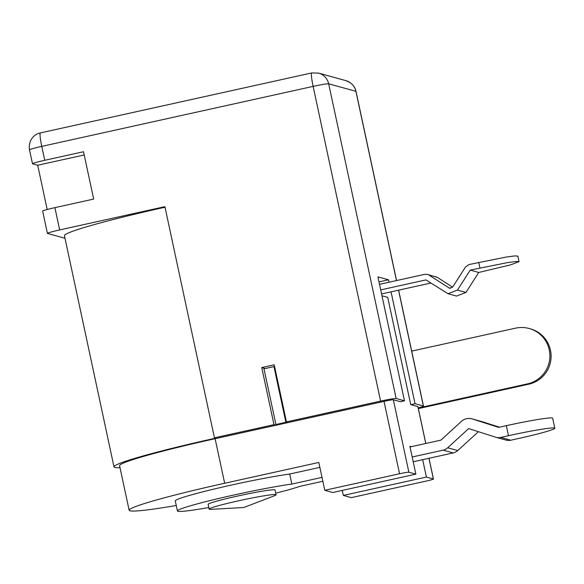 <?xml version="1.0" encoding="UTF-8"?>
<svg xmlns="http://www.w3.org/2000/svg" width="584" height="584" viewBox="0 0 584 584"><rect width="100%" height="100%" fill="white"/><g stroke="black" fill="none" stroke-linecap="round" stroke-linejoin="round"><path stroke-width="0.88" d="M418.217 408.019L527.527 383.856A28.528 28.309 -74.6 0 0 529.155 328.5A28.528 28.309 -74.6 0 0 515.584 328.157L411.691 351.123M285.883 422.312L275.918 424.51L263.975 368.811L273.947 366.606L285.883 422.312L287.386 422.721M274.633 366.796L273.947 366.606M418.341 408.596L528.754 384.192A28.528 28.309 -74.6 0 0 530.381 328.843L529.155 328.5M277.415 424.926L275.918 424.51M379.512 284.328L424.729 274.334L427.444 274.407L437.504 277.451L427.444 274.4M435.518 276.633L435.956 276.736M452.585 287.182L437.504 277.451M456.557 296.066L465.974 292.431L478.741 272.458L510.328 264.946L519.052 261.668L516.073 261.479L507.248 262.639L470.229 270.107L457.462 290.08L448.045 293.716L425.926 279.904L380.702 289.898M430.809 283.05L381.571 293.934M428.999 275.101L449.563 288.233L452.702 287.007L465.47 267.034L469.04 264.537L506.058 257.07L514.876 255.909L517.862 256.128M478.741 272.458L470.229 270.107M209.379 509.277A34.237 1.971 -12.1 0 1 209.13 509.109A34.237 1.971 -12.1 0 1 238.52 500.809A34.237 1.971 -12.1 0 1 275.838 494.59A34.237 1.971 -12.1 0 1 276.079 494.757A34.237 1.971 -12.1 0 1 274.159 495.867L243.798 507.503L211.342 509.336A34.237 1.971 -12.1 0 1 209.379 509.277M276.079 494.757L275.064 490.027A34.237 1.971 167.9 0 0 237.506 496.071A34.237 1.971 167.9 0 0 208.116 504.379L209.13 509.109M425.824 443.475L417.918 406.617A8.556 0.489 167.9 0 0 417.859 406.574L410.713 404.602L387.725 297.373L381.965 295.789M215.109 438.701A111.267 6.402 167.9 0 0 119.589 465.689L129.137 510.248A111.267 6.402 -12.1 0 1 224.665 483.26L318.813 462.448L324.784 490.297L399.551 473.77L384.024 401.361L215.109 438.701L224.665 483.26M400.485 401.697L393.353 399.806A8.556 0.489 167.9 0 0 384.024 401.361M393.353 399.806L408.873 472.215L415.852 474.142L409.88 446.293L411.297 446.687M426.4 477.062L343.334 495.422L351.327 497.626L426.094 481.106A8.556 0.489 -12.1 0 0 433.445 479.026A8.556 0.489 -12.1 0 0 433.379 478.982L426.4 477.062L422.677 459.681M176.258 505.496A111.267 6.402 -12.1 0 1 129.137 510.248M324.784 490.297L332.778 492.509L415.852 474.142M408.873 472.215A8.556 0.489 167.9 0 0 399.551 473.77M342.261 490.414L343.334 495.422M322.018 477.391L291.839 484.063A65.62 3.774 167.9 0 0 233.761 495.042A65.62 3.774 167.9 0 0 177.427 510.956A65.62 3.774 167.9 0 0 208.787 507.525M291.839 484.063L289.693 474.04A65.62 3.774 167.9 0 0 231.614 485.012A65.62 3.774 167.9 0 0 175.28 500.933L177.427 510.956M275.743 493.173A65.62 3.774 167.9 0 0 300.008 486.319L322.85 481.274M413.202 461.776L453.206 452.929A9.986 9.906 -74.6 0 0 457.768 450.556L447.694 447.775A9.986 9.906 -74.6 0 1 443.132 450.147L412.173 456.995M319.864 467.368L289.693 474.04M495.969 437.299L506.043 440.081A9.986 9.906 -74.6 0 0 510.788 440.205L518.548 438.489A42.223 2.431 167.9 0 0 554.8 428.247A42.223 2.431 167.9 0 0 508.474 435.708L500.714 437.423A9.986 9.906 105.4 0 1 495.59 437.182L468.66 428.576L447.694 447.775M410.026 446.964L440.905 440.139L461.331 421.436A11.41 11.322 105.4 0 1 472.405 418.984L498.641 427.379L506.328 425.678A42.223 2.431 -12.1 0 1 552.654 418.217L554.8 428.247M499.459 427.196L482.486 421.772A11.41 11.322 -74.6 0 0 482.048 421.641L471.974 418.859M478.384 431.678L457.768 450.556M47.195 209.503L37.704 165.243L84.206 154.964M64.992 238.279L47.53 233.454A14.264 0.818 -12.1 0 1 47.428 233.388L42.647 211.109A14.264 0.818 167.9 0 1 54.896 207.648L93.666 199.078L83.512 151.731L44.749 160.301A14.264 0.818 167.9 0 0 32.5 163.761A14.264 0.818 167.9 0 0 32.602 163.827L37.704 165.243M47.428 233.388A14.264 0.818 -12.1 0 1 59.67 229.928L164.9 206.67L214.452 437.825L273.991 424.67L261.749 367.577L265.224 368.533M380.6 401.106L313.126 86.388A14.264 1.562 -102.5 0 1 311.754 72.934L40.384 132.918A14.264 1.562 77.5 0 0 41.763 146.372L313.126 86.388A14.264 0.818 167.9 0 1 328.675 83.804L355.904 91.323A14.264 14.155 -74.6 0 0 345.852 80.629L318.63 73.109A14.264 14.155 105.4 0 1 328.675 83.804L396.142 398.514A14.264 0.818 167.9 0 0 380.6 401.106L286.452 421.911L274.21 364.817L261.749 367.577M391.046 291.839L415.034 403.726L423.371 406.033L398.536 290.19M396.142 398.514L404.486 400.814L377.914 276.882L388.462 279.794L388.988 282.233M418.195 407.902A14.264 0.818 167.9 0 0 423.473 406.099A14.264 0.818 167.9 0 0 423.371 406.033M415.034 403.726L410.88 404.646M286.452 421.911L288.489 422.48M400.332 401.734L404.486 400.814M378.987 281.889L388.462 279.794M276.028 425.232L273.991 424.67M165.017 207.232A118.406 6.818 167.9 0 0 64.444 235.717L113.997 466.879A118.406 6.818 167.9 0 0 120.027 467.726M214.452 437.825L215.642 438.153A118.406 6.818 167.9 0 0 113.997 466.879M527.527 383.856L528.754 384.192M478.727 262.399L479.924 267.968M448.789 287.875L450.432 288.328M465.974 292.431L457.462 290.08M433.379 478.982L428.948 458.294M425.772 443.482L417.859 406.574M453.206 452.929L443.132 450.147M506.328 425.678L508.474 435.708M472.405 418.984L482.486 421.772M510.788 440.205L500.714 437.423M40.384 132.918C34.931 133.729 27.922 139.919 29.514 149.833A14.264 0.818 -12.1 0 1 41.763 146.372L44.749 160.301M54.896 207.648L59.67 229.928M345.852 80.629L350.123 82.614C353.305 84.943 355.262 87.863 356.006 91.389A14.264 0.818 167.9 0 0 355.904 91.323L396.478 280.576M456.549 296.073L448.045 293.723M517.855 256.099L519.045 261.668M433.445 479.026L428.992 458.279M318.63 73.109L311.754 72.934M32.5 163.761L29.514 149.833M423.473 406.099L398.624 290.168M396.558 280.561L356.006 91.389"/></g></svg>
